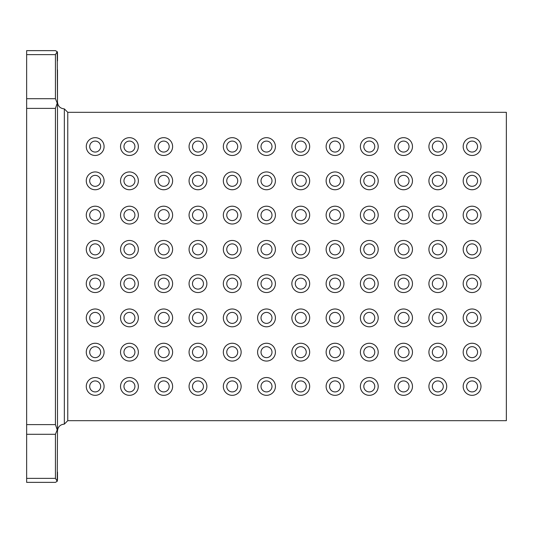 <?xml version="1.0" encoding="UTF-8"?>
<svg xmlns="http://www.w3.org/2000/svg" width="533" height="533" viewBox="0 0 533 533"><rect width="100%" height="100%" fill="white"/><g stroke="black" fill="none" stroke-linecap="round" stroke-linejoin="round"><path stroke-width="0.8" d="M57.491 120.531L57.491 138.353M55.432 478.361L57.224 481.319L55.432 482.365L26.65 482.365L26.65 478.361L55.432 478.361L55.432 434.288L57.224 429.851L55.432 424.608L57.224 429.851L57.491 429.431L57.491 103.569L57.224 103.149L55.432 108.392L57.224 103.149L55.432 98.712L26.65 98.712L26.65 50.635L55.432 50.635L57.224 51.681L55.432 54.639L26.65 54.639L55.026 54.639M57.491 394.647L57.491 412.469M57.224 51.681L57.491 103.569L57.491 69.823M57.484 52.627L57.371 52.007M95.18 391.908A5.483 5.483 0 0 0 100.664 386.425A5.483 5.483 0 0 0 95.18 380.942A5.483 5.483 0 0 0 89.697 386.425A5.483 5.483 0 0 0 95.18 391.908M163.704 391.908A5.483 5.483 0 0 0 169.188 386.425A5.483 5.483 0 0 0 163.704 380.942A5.483 5.483 0 0 0 158.228 386.425A5.483 5.483 0 0 0 163.704 391.908M232.235 391.908A5.483 5.483 0 0 0 237.718 386.425A5.483 5.483 0 0 0 232.235 380.942A5.483 5.483 0 0 0 226.752 386.425A5.483 5.483 0 0 0 232.235 391.908M300.765 391.908A5.483 5.483 0 0 0 306.248 386.425A5.483 5.483 0 0 0 300.765 380.942A5.483 5.483 0 0 0 295.282 386.425A5.483 5.483 0 0 0 300.765 391.908M369.296 391.908A5.483 5.483 0 0 0 374.772 386.425A5.483 5.483 0 0 0 369.296 380.942A5.483 5.483 0 0 0 363.812 386.425A5.483 5.483 0 0 0 369.296 391.908M437.82 391.908A5.483 5.483 0 0 0 443.303 386.425A5.483 5.483 0 0 0 437.82 380.942A5.483 5.483 0 0 0 432.336 386.425A5.483 5.483 0 0 0 437.82 391.908M95.18 357.643A5.483 5.483 0 0 0 100.664 352.16A5.483 5.483 0 0 0 95.18 346.677A5.483 5.483 0 0 0 89.697 352.16A5.483 5.483 0 0 0 95.18 357.643M163.704 357.643A5.483 5.483 0 0 0 169.188 352.16A5.483 5.483 0 0 0 163.704 346.677A5.483 5.483 0 0 0 158.228 352.16A5.483 5.483 0 0 0 163.704 357.643M232.235 357.643A5.483 5.483 0 0 0 237.718 352.16A5.483 5.483 0 0 0 232.235 346.677A5.483 5.483 0 0 0 226.752 352.16A5.483 5.483 0 0 0 232.235 357.643M300.765 357.643A5.483 5.483 0 0 0 306.248 352.16A5.483 5.483 0 0 0 300.765 346.677A5.483 5.483 0 0 0 295.282 352.16A5.483 5.483 0 0 0 300.765 357.643M369.296 357.643A5.483 5.483 0 0 0 374.772 352.16A5.483 5.483 0 0 0 369.296 346.677A5.483 5.483 0 0 0 363.812 352.16A5.483 5.483 0 0 0 369.296 357.643M437.82 357.643A5.483 5.483 0 0 0 443.303 352.16A5.483 5.483 0 0 0 437.82 346.677A5.483 5.483 0 0 0 432.336 352.16A5.483 5.483 0 0 0 437.82 357.643M95.18 323.378A5.483 5.483 0 0 0 100.664 317.895A5.483 5.483 0 0 0 95.18 312.411A5.483 5.483 0 0 0 89.697 317.895A5.483 5.483 0 0 0 95.18 323.378M163.704 323.378A5.483 5.483 0 0 0 169.188 317.895A5.483 5.483 0 0 0 163.704 312.411A5.483 5.483 0 0 0 158.228 317.895A5.483 5.483 0 0 0 163.704 323.378M232.235 323.378A5.483 5.483 0 0 0 237.718 317.895A5.483 5.483 0 0 0 232.235 312.411A5.483 5.483 0 0 0 226.752 317.895A5.483 5.483 0 0 0 232.235 323.378M300.765 323.378A5.483 5.483 0 0 0 306.248 317.895A5.483 5.483 0 0 0 300.765 312.411A5.483 5.483 0 0 0 295.282 317.895A5.483 5.483 0 0 0 300.765 323.378M369.296 323.378A5.483 5.483 0 0 0 374.772 317.895A5.483 5.483 0 0 0 369.296 312.411A5.483 5.483 0 0 0 363.812 317.895A5.483 5.483 0 0 0 369.296 323.378M437.82 323.378A5.483 5.483 0 0 0 443.303 317.895A5.483 5.483 0 0 0 437.82 312.411A5.483 5.483 0 0 0 432.336 317.895A5.483 5.483 0 0 0 437.82 323.378M95.18 289.113A5.483 5.483 0 0 0 100.664 283.629A5.483 5.483 0 0 0 95.18 278.153A5.483 5.483 0 0 0 89.697 283.629A5.483 5.483 0 0 0 95.18 289.113M163.704 289.113A5.483 5.483 0 0 0 169.188 283.629A5.483 5.483 0 0 0 163.704 278.153A5.483 5.483 0 0 0 158.228 283.629A5.483 5.483 0 0 0 163.704 289.113M232.235 289.113A5.483 5.483 0 0 0 237.718 283.629A5.483 5.483 0 0 0 232.235 278.153A5.483 5.483 0 0 0 226.752 283.629A5.483 5.483 0 0 0 232.235 289.113M300.765 289.113A5.483 5.483 0 0 0 306.248 283.629A5.483 5.483 0 0 0 300.765 278.153A5.483 5.483 0 0 0 295.282 283.629A5.483 5.483 0 0 0 300.765 289.113M369.296 289.113A5.483 5.483 0 0 0 374.772 283.629A5.483 5.483 0 0 0 369.296 278.153A5.483 5.483 0 0 0 363.812 283.629A5.483 5.483 0 0 0 369.296 289.113M437.82 289.113A5.483 5.483 0 0 0 443.303 283.629A5.483 5.483 0 0 0 437.82 278.153A5.483 5.483 0 0 0 432.336 283.629A5.483 5.483 0 0 0 437.82 289.113M95.18 254.847A5.483 5.483 0 0 0 100.664 249.371A5.483 5.483 0 0 0 95.18 243.887A5.483 5.483 0 0 0 89.697 249.371A5.483 5.483 0 0 0 95.18 254.847M163.704 254.847A5.483 5.483 0 0 0 169.188 249.371A5.483 5.483 0 0 0 163.704 243.887A5.483 5.483 0 0 0 158.228 249.371A5.483 5.483 0 0 0 163.704 254.847M232.235 254.847A5.483 5.483 0 0 0 237.718 249.371A5.483 5.483 0 0 0 232.235 243.887A5.483 5.483 0 0 0 226.752 249.371A5.483 5.483 0 0 0 232.235 254.847M300.765 254.847A5.483 5.483 0 0 0 306.248 249.371A5.483 5.483 0 0 0 300.765 243.887A5.483 5.483 0 0 0 295.282 249.371A5.483 5.483 0 0 0 300.765 254.847M369.296 254.847A5.483 5.483 0 0 0 374.772 249.371A5.483 5.483 0 0 0 369.296 243.887A5.483 5.483 0 0 0 363.812 249.371A5.483 5.483 0 0 0 369.296 254.847M437.82 254.847A5.483 5.483 0 0 0 443.303 249.371A5.483 5.483 0 0 0 437.82 243.887A5.483 5.483 0 0 0 432.336 249.371A5.483 5.483 0 0 0 437.82 254.847M95.18 220.589A5.483 5.483 0 0 0 100.664 215.105A5.483 5.483 0 0 0 95.18 209.622A5.483 5.483 0 0 0 89.697 215.105A5.483 5.483 0 0 0 95.18 220.589M163.704 220.589A5.483 5.483 0 0 0 169.188 215.105A5.483 5.483 0 0 0 163.704 209.622A5.483 5.483 0 0 0 158.228 215.105A5.483 5.483 0 0 0 163.704 220.589M232.235 220.589A5.483 5.483 0 0 0 237.718 215.105A5.483 5.483 0 0 0 232.235 209.622A5.483 5.483 0 0 0 226.752 215.105A5.483 5.483 0 0 0 232.235 220.589M300.765 220.589A5.483 5.483 0 0 0 306.248 215.105A5.483 5.483 0 0 0 300.765 209.622A5.483 5.483 0 0 0 295.282 215.105A5.483 5.483 0 0 0 300.765 220.589M369.296 220.589A5.483 5.483 0 0 0 374.772 215.105A5.483 5.483 0 0 0 369.296 209.622A5.483 5.483 0 0 0 363.812 215.105A5.483 5.483 0 0 0 369.296 220.589M437.82 220.589A5.483 5.483 0 0 0 443.303 215.105A5.483 5.483 0 0 0 437.82 209.622A5.483 5.483 0 0 0 432.336 215.105A5.483 5.483 0 0 0 437.82 220.589M95.18 186.323A5.483 5.483 0 0 0 100.664 180.84A5.483 5.483 0 0 0 95.18 175.357A5.483 5.483 0 0 0 89.697 180.84A5.483 5.483 0 0 0 95.18 186.323M163.704 186.323A5.483 5.483 0 0 0 169.188 180.84A5.483 5.483 0 0 0 163.704 175.357A5.483 5.483 0 0 0 158.228 180.84A5.483 5.483 0 0 0 163.704 186.323M232.235 186.323A5.483 5.483 0 0 0 237.718 180.84A5.483 5.483 0 0 0 232.235 175.357A5.483 5.483 0 0 0 226.752 180.84A5.483 5.483 0 0 0 232.235 186.323M300.765 186.323A5.483 5.483 0 0 0 306.248 180.84A5.483 5.483 0 0 0 300.765 175.357A5.483 5.483 0 0 0 295.282 180.84A5.483 5.483 0 0 0 300.765 186.323M369.296 186.323A5.483 5.483 0 0 0 374.772 180.84A5.483 5.483 0 0 0 369.296 175.357A5.483 5.483 0 0 0 363.812 180.84A5.483 5.483 0 0 0 369.296 186.323M437.82 186.323A5.483 5.483 0 0 0 443.303 180.84A5.483 5.483 0 0 0 437.82 175.357A5.483 5.483 0 0 0 432.336 180.84A5.483 5.483 0 0 0 437.82 186.323M95.18 152.058A5.483 5.483 0 0 0 100.664 146.575A5.483 5.483 0 0 0 95.18 141.092A5.483 5.483 0 0 0 89.697 146.575A5.483 5.483 0 0 0 95.18 152.058M163.704 152.058A5.483 5.483 0 0 0 169.188 146.575A5.483 5.483 0 0 0 163.704 141.092A5.483 5.483 0 0 0 158.228 146.575A5.483 5.483 0 0 0 163.704 152.058M232.235 152.058A5.483 5.483 0 0 0 237.718 146.575A5.483 5.483 0 0 0 232.235 141.092A5.483 5.483 0 0 0 226.752 146.575A5.483 5.483 0 0 0 232.235 152.058M300.765 152.058A5.483 5.483 0 0 0 306.248 146.575A5.483 5.483 0 0 0 300.765 141.092A5.483 5.483 0 0 0 295.282 146.575A5.483 5.483 0 0 0 300.765 152.058M369.296 152.058A5.483 5.483 0 0 0 374.772 146.575A5.483 5.483 0 0 0 369.296 141.092A5.483 5.483 0 0 0 363.812 146.575A5.483 5.483 0 0 0 369.296 152.058M437.82 152.058A5.483 5.483 0 0 0 443.303 146.575A5.483 5.483 0 0 0 437.82 141.092A5.483 5.483 0 0 0 432.336 146.575A5.483 5.483 0 0 0 437.82 152.058M472.085 152.058A5.483 5.483 0 0 0 477.568 146.575A5.483 5.483 0 0 0 472.085 141.092A5.483 5.483 0 0 0 466.602 146.575A5.483 5.483 0 0 0 472.085 152.058M403.554 152.058A5.483 5.483 0 0 0 409.038 146.575A5.483 5.483 0 0 0 403.554 141.092A5.483 5.483 0 0 0 398.078 146.575A5.483 5.483 0 0 0 403.554 152.058M335.03 152.058A5.483 5.483 0 0 0 340.514 146.575A5.483 5.483 0 0 0 335.03 141.092A5.483 5.483 0 0 0 329.547 146.575A5.483 5.483 0 0 0 335.03 152.058M266.5 152.058A5.483 5.483 0 0 0 271.983 146.575A5.483 5.483 0 0 0 266.5 141.092A5.483 5.483 0 0 0 261.017 146.575A5.483 5.483 0 0 0 266.5 152.058M197.97 152.058A5.483 5.483 0 0 0 203.453 146.575A5.483 5.483 0 0 0 197.97 141.092A5.483 5.483 0 0 0 192.486 146.575A5.483 5.483 0 0 0 197.97 152.058M129.446 152.058A5.483 5.483 0 0 0 134.922 146.575A5.483 5.483 0 0 0 129.446 141.092A5.483 5.483 0 0 0 123.962 146.575A5.483 5.483 0 0 0 129.446 152.058M472.085 186.323A5.483 5.483 0 0 0 477.568 180.84A5.483 5.483 0 0 0 472.085 175.357A5.483 5.483 0 0 0 466.602 180.84A5.483 5.483 0 0 0 472.085 186.323M403.554 186.323A5.483 5.483 0 0 0 409.038 180.84A5.483 5.483 0 0 0 403.554 175.357A5.483 5.483 0 0 0 398.078 180.84A5.483 5.483 0 0 0 403.554 186.323M335.03 186.323A5.483 5.483 0 0 0 340.514 180.84A5.483 5.483 0 0 0 335.03 175.357A5.483 5.483 0 0 0 329.547 180.84A5.483 5.483 0 0 0 335.03 186.323M266.5 186.323A5.483 5.483 0 0 0 271.983 180.84A5.483 5.483 0 0 0 266.5 175.357A5.483 5.483 0 0 0 261.017 180.84A5.483 5.483 0 0 0 266.5 186.323M197.97 186.323A5.483 5.483 0 0 0 203.453 180.84A5.483 5.483 0 0 0 197.97 175.357A5.483 5.483 0 0 0 192.486 180.84A5.483 5.483 0 0 0 197.97 186.323M129.446 186.323A5.483 5.483 0 0 0 134.922 180.84A5.483 5.483 0 0 0 129.446 175.357A5.483 5.483 0 0 0 123.962 180.84A5.483 5.483 0 0 0 129.446 186.323M472.085 220.589A5.483 5.483 0 0 0 477.568 215.105A5.483 5.483 0 0 0 472.085 209.622A5.483 5.483 0 0 0 466.602 215.105A5.483 5.483 0 0 0 472.085 220.589M403.554 220.589A5.483 5.483 0 0 0 409.038 215.105A5.483 5.483 0 0 0 403.554 209.622A5.483 5.483 0 0 0 398.078 215.105A5.483 5.483 0 0 0 403.554 220.589M335.03 220.589A5.483 5.483 0 0 0 340.514 215.105A5.483 5.483 0 0 0 335.03 209.622A5.483 5.483 0 0 0 329.547 215.105A5.483 5.483 0 0 0 335.03 220.589M266.5 220.589A5.483 5.483 0 0 0 271.983 215.105A5.483 5.483 0 0 0 266.5 209.622A5.483 5.483 0 0 0 261.017 215.105A5.483 5.483 0 0 0 266.5 220.589M197.97 220.589A5.483 5.483 0 0 0 203.453 215.105A5.483 5.483 0 0 0 197.97 209.622A5.483 5.483 0 0 0 192.486 215.105A5.483 5.483 0 0 0 197.97 220.589M129.446 220.589A5.483 5.483 0 0 0 134.922 215.105A5.483 5.483 0 0 0 129.446 209.622A5.483 5.483 0 0 0 123.962 215.105A5.483 5.483 0 0 0 129.446 220.589M472.085 254.847A5.483 5.483 0 0 0 477.568 249.371A5.483 5.483 0 0 0 472.085 243.887A5.483 5.483 0 0 0 466.602 249.371A5.483 5.483 0 0 0 472.085 254.847M403.554 254.847A5.483 5.483 0 0 0 409.038 249.371A5.483 5.483 0 0 0 403.554 243.887A5.483 5.483 0 0 0 398.078 249.371A5.483 5.483 0 0 0 403.554 254.847M335.03 254.847A5.483 5.483 0 0 0 340.514 249.371A5.483 5.483 0 0 0 335.03 243.887A5.483 5.483 0 0 0 329.547 249.371A5.483 5.483 0 0 0 335.03 254.847M266.5 254.847A5.483 5.483 0 0 0 271.983 249.371A5.483 5.483 0 0 0 266.5 243.887A5.483 5.483 0 0 0 261.017 249.371A5.483 5.483 0 0 0 266.5 254.847M197.97 254.847A5.483 5.483 0 0 0 203.453 249.371A5.483 5.483 0 0 0 197.97 243.887A5.483 5.483 0 0 0 192.486 249.371A5.483 5.483 0 0 0 197.97 254.847M129.446 254.847A5.483 5.483 0 0 0 134.922 249.371A5.483 5.483 0 0 0 129.446 243.887A5.483 5.483 0 0 0 123.962 249.371A5.483 5.483 0 0 0 129.446 254.847M472.085 289.113A5.483 5.483 0 0 0 477.568 283.629A5.483 5.483 0 0 0 472.085 278.153A5.483 5.483 0 0 0 466.602 283.629A5.483 5.483 0 0 0 472.085 289.113M403.554 289.113A5.483 5.483 0 0 0 409.038 283.629A5.483 5.483 0 0 0 403.554 278.153A5.483 5.483 0 0 0 398.078 283.629A5.483 5.483 0 0 0 403.554 289.113M335.03 289.113A5.483 5.483 0 0 0 340.514 283.629A5.483 5.483 0 0 0 335.03 278.153A5.483 5.483 0 0 0 329.547 283.629A5.483 5.483 0 0 0 335.03 289.113M266.5 289.113A5.483 5.483 0 0 0 271.983 283.629A5.483 5.483 0 0 0 266.5 278.153A5.483 5.483 0 0 0 261.017 283.629A5.483 5.483 0 0 0 266.5 289.113M197.97 289.113A5.483 5.483 0 0 0 203.453 283.629A5.483 5.483 0 0 0 197.97 278.153A5.483 5.483 0 0 0 192.486 283.629A5.483 5.483 0 0 0 197.97 289.113M129.446 289.113A5.483 5.483 0 0 0 134.922 283.629A5.483 5.483 0 0 0 129.446 278.153A5.483 5.483 0 0 0 123.962 283.629A5.483 5.483 0 0 0 129.446 289.113M472.085 323.378A5.483 5.483 0 0 0 477.568 317.895A5.483 5.483 0 0 0 472.085 312.411A5.483 5.483 0 0 0 466.602 317.895A5.483 5.483 0 0 0 472.085 323.378M403.554 323.378A5.483 5.483 0 0 0 409.038 317.895A5.483 5.483 0 0 0 403.554 312.411A5.483 5.483 0 0 0 398.078 317.895A5.483 5.483 0 0 0 403.554 323.378M335.03 323.378A5.483 5.483 0 0 0 340.514 317.895A5.483 5.483 0 0 0 335.03 312.411A5.483 5.483 0 0 0 329.547 317.895A5.483 5.483 0 0 0 335.03 323.378M266.5 323.378A5.483 5.483 0 0 0 271.983 317.895A5.483 5.483 0 0 0 266.5 312.411A5.483 5.483 0 0 0 261.017 317.895A5.483 5.483 0 0 0 266.5 323.378M197.97 323.378A5.483 5.483 0 0 0 203.453 317.895A5.483 5.483 0 0 0 197.97 312.411A5.483 5.483 0 0 0 192.486 317.895A5.483 5.483 0 0 0 197.97 323.378M129.446 323.378A5.483 5.483 0 0 0 134.922 317.895A5.483 5.483 0 0 0 129.446 312.411A5.483 5.483 0 0 0 123.962 317.895A5.483 5.483 0 0 0 129.446 323.378M472.085 357.643A5.483 5.483 0 0 0 477.568 352.16A5.483 5.483 0 0 0 472.085 346.677A5.483 5.483 0 0 0 466.602 352.16A5.483 5.483 0 0 0 472.085 357.643M403.554 357.643A5.483 5.483 0 0 0 409.038 352.16A5.483 5.483 0 0 0 403.554 346.677A5.483 5.483 0 0 0 398.078 352.16A5.483 5.483 0 0 0 403.554 357.643M335.03 357.643A5.483 5.483 0 0 0 340.514 352.16A5.483 5.483 0 0 0 335.03 346.677A5.483 5.483 0 0 0 329.547 352.16A5.483 5.483 0 0 0 335.03 357.643M266.5 357.643A5.483 5.483 0 0 0 271.983 352.16A5.483 5.483 0 0 0 266.5 346.677A5.483 5.483 0 0 0 261.017 352.16A5.483 5.483 0 0 0 266.5 357.643M197.97 357.643A5.483 5.483 0 0 0 203.453 352.16A5.483 5.483 0 0 0 197.97 346.677A5.483 5.483 0 0 0 192.486 352.16A5.483 5.483 0 0 0 197.97 357.643M129.446 357.643A5.483 5.483 0 0 0 134.922 352.16A5.483 5.483 0 0 0 129.446 346.677A5.483 5.483 0 0 0 123.962 352.16A5.483 5.483 0 0 0 129.446 357.643M472.085 391.908A5.483 5.483 0 0 0 477.568 386.425A5.483 5.483 0 0 0 472.085 380.942A5.483 5.483 0 0 0 466.602 386.425A5.483 5.483 0 0 0 472.085 391.908M403.554 391.908A5.483 5.483 0 0 0 409.038 386.425A5.483 5.483 0 0 0 403.554 380.942A5.483 5.483 0 0 0 398.078 386.425A5.483 5.483 0 0 0 403.554 391.908M335.03 391.908A5.483 5.483 0 0 0 340.514 386.425A5.483 5.483 0 0 0 335.03 380.942A5.483 5.483 0 0 0 329.547 386.425A5.483 5.483 0 0 0 335.03 391.908M266.5 391.908A5.483 5.483 0 0 0 271.983 386.425A5.483 5.483 0 0 0 266.5 380.942A5.483 5.483 0 0 0 261.017 386.425A5.483 5.483 0 0 0 266.5 391.908M197.97 391.908A5.483 5.483 0 0 0 203.453 386.425A5.483 5.483 0 0 0 197.97 380.942A5.483 5.483 0 0 0 192.486 386.425A5.483 5.483 0 0 0 197.97 391.908M129.446 391.908A5.483 5.483 0 0 0 134.922 386.425A5.483 5.483 0 0 0 129.446 380.942A5.483 5.483 0 0 0 123.962 386.425A5.483 5.483 0 0 0 129.446 391.908M95.18 155.483A8.908 8.908 0 0 1 86.273 146.575A8.908 8.908 0 0 1 95.18 137.667A8.908 8.908 0 0 1 104.088 146.575A8.908 8.908 0 0 1 95.18 155.483M163.704 155.483A8.908 8.908 0 0 1 154.797 146.575A8.908 8.908 0 0 1 163.704 137.667A8.908 8.908 0 0 1 172.619 146.575A8.908 8.908 0 0 1 163.704 155.483M232.235 155.483A8.908 8.908 0 0 1 223.327 146.575A8.908 8.908 0 0 1 232.235 137.667A8.908 8.908 0 0 1 241.143 146.575A8.908 8.908 0 0 1 232.235 155.483M300.765 155.483A8.908 8.908 0 0 1 291.857 146.575A8.908 8.908 0 0 1 300.765 137.667A8.908 8.908 0 0 1 309.673 146.575A8.908 8.908 0 0 1 300.765 155.483M369.296 155.483A8.908 8.908 0 0 1 360.381 146.575A8.908 8.908 0 0 1 369.296 137.667A8.908 8.908 0 0 1 378.203 146.575A8.908 8.908 0 0 1 369.296 155.483M437.82 155.483A8.908 8.908 0 0 1 428.912 146.575A8.908 8.908 0 0 1 437.82 137.667A8.908 8.908 0 0 1 446.727 146.575A8.908 8.908 0 0 1 437.82 155.483M95.18 189.748A8.908 8.908 0 0 1 86.273 180.84A8.908 8.908 0 0 1 95.18 171.932A8.908 8.908 0 0 1 104.088 180.84A8.908 8.908 0 0 1 95.18 189.748M163.704 189.748A8.908 8.908 0 0 1 154.797 180.84A8.908 8.908 0 0 1 163.704 171.932A8.908 8.908 0 0 1 172.619 180.84A8.908 8.908 0 0 1 163.704 189.748M232.235 189.748A8.908 8.908 0 0 1 223.327 180.84A8.908 8.908 0 0 1 232.235 171.932A8.908 8.908 0 0 1 241.143 180.84A8.908 8.908 0 0 1 232.235 189.748M300.765 189.748A8.908 8.908 0 0 1 291.857 180.84A8.908 8.908 0 0 1 300.765 171.932A8.908 8.908 0 0 1 309.673 180.84A8.908 8.908 0 0 1 300.765 189.748M369.296 189.748A8.908 8.908 0 0 1 360.381 180.84A8.908 8.908 0 0 1 369.296 171.932A8.908 8.908 0 0 1 378.203 180.84A8.908 8.908 0 0 1 369.296 189.748M437.82 189.748A8.908 8.908 0 0 1 428.912 180.84A8.908 8.908 0 0 1 437.82 171.932A8.908 8.908 0 0 1 446.727 180.84A8.908 8.908 0 0 1 437.82 189.748M95.18 224.013A8.908 8.908 0 0 1 86.273 215.105A8.908 8.908 0 0 1 95.18 206.198A8.908 8.908 0 0 1 104.088 215.105A8.908 8.908 0 0 1 95.18 224.013M163.704 224.013A8.908 8.908 0 0 1 154.797 215.105A8.908 8.908 0 0 1 163.704 206.198A8.908 8.908 0 0 1 172.619 215.105A8.908 8.908 0 0 1 163.704 224.013M232.235 224.013A8.908 8.908 0 0 1 223.327 215.105A8.908 8.908 0 0 1 232.235 206.198A8.908 8.908 0 0 1 241.143 215.105A8.908 8.908 0 0 1 232.235 224.013M300.765 224.013A8.908 8.908 0 0 1 291.857 215.105A8.908 8.908 0 0 1 300.765 206.198A8.908 8.908 0 0 1 309.673 215.105A8.908 8.908 0 0 1 300.765 224.013M369.296 224.013A8.908 8.908 0 0 1 360.381 215.105A8.908 8.908 0 0 1 369.296 206.198A8.908 8.908 0 0 1 378.203 215.105A8.908 8.908 0 0 1 369.296 224.013M437.82 224.013A8.908 8.908 0 0 1 428.912 215.105A8.908 8.908 0 0 1 437.82 206.198A8.908 8.908 0 0 1 446.727 215.105A8.908 8.908 0 0 1 437.82 224.013M95.18 258.278A8.908 8.908 0 0 1 86.273 249.371A8.908 8.908 0 0 1 95.18 240.456A8.908 8.908 0 0 1 104.088 249.371A8.908 8.908 0 0 1 95.18 258.278M163.704 258.278A8.908 8.908 0 0 1 154.797 249.371A8.908 8.908 0 0 1 163.704 240.456A8.908 8.908 0 0 1 172.619 249.371A8.908 8.908 0 0 1 163.704 258.278M232.235 258.278A8.908 8.908 0 0 1 223.327 249.371A8.908 8.908 0 0 1 232.235 240.456A8.908 8.908 0 0 1 241.143 249.371A8.908 8.908 0 0 1 232.235 258.278M300.765 258.278A8.908 8.908 0 0 1 291.857 249.371A8.908 8.908 0 0 1 300.765 240.456A8.908 8.908 0 0 1 309.673 249.371A8.908 8.908 0 0 1 300.765 258.278M369.296 258.278A8.908 8.908 0 0 1 360.381 249.371A8.908 8.908 0 0 1 369.296 240.456A8.908 8.908 0 0 1 378.203 249.371A8.908 8.908 0 0 1 369.296 258.278M437.82 258.278A8.908 8.908 0 0 1 428.912 249.371A8.908 8.908 0 0 1 437.82 240.456A8.908 8.908 0 0 1 446.727 249.371A8.908 8.908 0 0 1 437.82 258.278M95.18 292.544A8.908 8.908 0 0 1 86.273 283.629A8.908 8.908 0 0 1 95.18 274.722A8.908 8.908 0 0 1 104.088 283.629A8.908 8.908 0 0 1 95.18 292.544M163.704 292.544A8.908 8.908 0 0 1 154.797 283.629A8.908 8.908 0 0 1 163.704 274.722A8.908 8.908 0 0 1 172.619 283.629A8.908 8.908 0 0 1 163.704 292.544M232.235 292.544A8.908 8.908 0 0 1 223.327 283.629A8.908 8.908 0 0 1 232.235 274.722A8.908 8.908 0 0 1 241.143 283.629A8.908 8.908 0 0 1 232.235 292.544M300.765 292.544A8.908 8.908 0 0 1 291.857 283.629A8.908 8.908 0 0 1 300.765 274.722A8.908 8.908 0 0 1 309.673 283.629A8.908 8.908 0 0 1 300.765 292.544M369.296 292.544A8.908 8.908 0 0 1 360.381 283.629A8.908 8.908 0 0 1 369.296 274.722A8.908 8.908 0 0 1 378.203 283.629A8.908 8.908 0 0 1 369.296 292.544M437.82 292.544A8.908 8.908 0 0 1 428.912 283.629A8.908 8.908 0 0 1 437.82 274.722A8.908 8.908 0 0 1 446.727 283.629A8.908 8.908 0 0 1 437.82 292.544M95.18 326.802A8.908 8.908 0 0 1 86.273 317.895A8.908 8.908 0 0 1 95.18 308.987A8.908 8.908 0 0 1 104.088 317.895A8.908 8.908 0 0 1 95.18 326.802M163.704 326.802A8.908 8.908 0 0 1 154.797 317.895A8.908 8.908 0 0 1 163.704 308.987A8.908 8.908 0 0 1 172.619 317.895A8.908 8.908 0 0 1 163.704 326.802M232.235 326.802A8.908 8.908 0 0 1 223.327 317.895A8.908 8.908 0 0 1 232.235 308.987A8.908 8.908 0 0 1 241.143 317.895A8.908 8.908 0 0 1 232.235 326.802M300.765 326.802A8.908 8.908 0 0 1 291.857 317.895A8.908 8.908 0 0 1 300.765 308.987A8.908 8.908 0 0 1 309.673 317.895A8.908 8.908 0 0 1 300.765 326.802M369.296 326.802A8.908 8.908 0 0 1 360.381 317.895A8.908 8.908 0 0 1 369.296 308.987A8.908 8.908 0 0 1 378.203 317.895A8.908 8.908 0 0 1 369.296 326.802M437.82 326.802A8.908 8.908 0 0 1 428.912 317.895A8.908 8.908 0 0 1 437.82 308.987A8.908 8.908 0 0 1 446.727 317.895A8.908 8.908 0 0 1 437.82 326.802M95.18 361.068A8.908 8.908 0 0 1 86.273 352.16A8.908 8.908 0 0 1 95.18 343.252A8.908 8.908 0 0 1 104.088 352.16A8.908 8.908 0 0 1 95.18 361.068M163.704 361.068A8.908 8.908 0 0 1 154.797 352.16A8.908 8.908 0 0 1 163.704 343.252A8.908 8.908 0 0 1 172.619 352.16A8.908 8.908 0 0 1 163.704 361.068M232.235 361.068A8.908 8.908 0 0 1 223.327 352.16A8.908 8.908 0 0 1 232.235 343.252A8.908 8.908 0 0 1 241.143 352.16A8.908 8.908 0 0 1 232.235 361.068M300.765 361.068A8.908 8.908 0 0 1 291.857 352.16A8.908 8.908 0 0 1 300.765 343.252A8.908 8.908 0 0 1 309.673 352.16A8.908 8.908 0 0 1 300.765 361.068M369.296 361.068A8.908 8.908 0 0 1 360.381 352.16A8.908 8.908 0 0 1 369.296 343.252A8.908 8.908 0 0 1 378.203 352.16A8.908 8.908 0 0 1 369.296 361.068M437.82 361.068A8.908 8.908 0 0 1 428.912 352.16A8.908 8.908 0 0 1 437.82 343.252A8.908 8.908 0 0 1 446.727 352.16A8.908 8.908 0 0 1 437.82 361.068M95.18 395.333A8.908 8.908 0 0 1 86.273 386.425A8.908 8.908 0 0 1 95.18 377.517A8.908 8.908 0 0 1 104.088 386.425A8.908 8.908 0 0 1 95.18 395.333M163.704 395.333A8.908 8.908 0 0 1 154.797 386.425A8.908 8.908 0 0 1 163.704 377.517A8.908 8.908 0 0 1 172.619 386.425A8.908 8.908 0 0 1 163.704 395.333M232.235 395.333A8.908 8.908 0 0 1 223.327 386.425A8.908 8.908 0 0 1 232.235 377.517A8.908 8.908 0 0 1 241.143 386.425A8.908 8.908 0 0 1 232.235 395.333M300.765 395.333A8.908 8.908 0 0 1 291.857 386.425A8.908 8.908 0 0 1 300.765 377.517A8.908 8.908 0 0 1 309.673 386.425A8.908 8.908 0 0 1 300.765 395.333M369.296 395.333A8.908 8.908 0 0 1 360.381 386.425A8.908 8.908 0 0 1 369.296 377.517A8.908 8.908 0 0 1 378.203 386.425A8.908 8.908 0 0 1 369.296 395.333M437.82 395.333A8.908 8.908 0 0 1 428.912 386.425A8.908 8.908 0 0 1 437.82 377.517A8.908 8.908 0 0 1 446.727 386.425A8.908 8.908 0 0 1 437.82 395.333M472.085 395.333A8.908 8.908 0 0 1 463.177 386.425A8.908 8.908 0 0 1 472.085 377.517A8.908 8.908 0 0 1 480.993 386.425A8.908 8.908 0 0 1 472.085 395.333M403.554 395.333A8.908 8.908 0 0 1 394.647 386.425A8.908 8.908 0 0 1 403.554 377.517A8.908 8.908 0 0 1 412.469 386.425A8.908 8.908 0 0 1 403.554 395.333M335.03 395.333A8.908 8.908 0 0 1 326.123 386.425A8.908 8.908 0 0 1 335.03 377.517A8.908 8.908 0 0 1 343.938 386.425A8.908 8.908 0 0 1 335.03 395.333M266.5 395.333A8.908 8.908 0 0 1 257.592 386.425A8.908 8.908 0 0 1 266.5 377.517A8.908 8.908 0 0 1 275.408 386.425A8.908 8.908 0 0 1 266.5 395.333M197.97 395.333A8.908 8.908 0 0 1 189.062 386.425A8.908 8.908 0 0 1 197.97 377.517A8.908 8.908 0 0 1 206.877 386.425A8.908 8.908 0 0 1 197.97 395.333M129.446 395.333A8.908 8.908 0 0 1 120.531 386.425A8.908 8.908 0 0 1 129.446 377.517A8.908 8.908 0 0 1 138.353 386.425A8.908 8.908 0 0 1 129.446 395.333M472.085 361.068A8.908 8.908 0 0 1 463.177 352.16A8.908 8.908 0 0 1 472.085 343.252A8.908 8.908 0 0 1 480.993 352.16A8.908 8.908 0 0 1 472.085 361.068M403.554 361.068A8.908 8.908 0 0 1 394.647 352.16A8.908 8.908 0 0 1 403.554 343.252A8.908 8.908 0 0 1 412.469 352.16A8.908 8.908 0 0 1 403.554 361.068M335.03 361.068A8.908 8.908 0 0 1 326.123 352.16A8.908 8.908 0 0 1 335.03 343.252A8.908 8.908 0 0 1 343.938 352.16A8.908 8.908 0 0 1 335.03 361.068M266.5 361.068A8.908 8.908 0 0 1 257.592 352.16A8.908 8.908 0 0 1 266.5 343.252A8.908 8.908 0 0 1 275.408 352.16A8.908 8.908 0 0 1 266.5 361.068M197.97 361.068A8.908 8.908 0 0 1 189.062 352.16A8.908 8.908 0 0 1 197.97 343.252A8.908 8.908 0 0 1 206.877 352.16A8.908 8.908 0 0 1 197.97 361.068M129.446 361.068A8.908 8.908 0 0 1 120.531 352.16A8.908 8.908 0 0 1 129.446 343.252A8.908 8.908 0 0 1 138.353 352.16A8.908 8.908 0 0 1 129.446 361.068M472.085 326.802A8.908 8.908 0 0 1 463.177 317.895A8.908 8.908 0 0 1 472.085 308.987A8.908 8.908 0 0 1 480.993 317.895A8.908 8.908 0 0 1 472.085 326.802M403.554 326.802A8.908 8.908 0 0 1 394.647 317.895A8.908 8.908 0 0 1 403.554 308.987A8.908 8.908 0 0 1 412.469 317.895A8.908 8.908 0 0 1 403.554 326.802M335.03 326.802A8.908 8.908 0 0 1 326.123 317.895A8.908 8.908 0 0 1 335.03 308.987A8.908 8.908 0 0 1 343.938 317.895A8.908 8.908 0 0 1 335.03 326.802M266.5 326.802A8.908 8.908 0 0 1 257.592 317.895A8.908 8.908 0 0 1 266.5 308.987A8.908 8.908 0 0 1 275.408 317.895A8.908 8.908 0 0 1 266.5 326.802M197.97 326.802A8.908 8.908 0 0 1 189.062 317.895A8.908 8.908 0 0 1 197.97 308.987A8.908 8.908 0 0 1 206.877 317.895A8.908 8.908 0 0 1 197.97 326.802M129.446 326.802A8.908 8.908 0 0 1 120.531 317.895A8.908 8.908 0 0 1 129.446 308.987A8.908 8.908 0 0 1 138.353 317.895A8.908 8.908 0 0 1 129.446 326.802M472.085 292.544A8.908 8.908 0 0 1 463.177 283.629A8.908 8.908 0 0 1 472.085 274.722A8.908 8.908 0 0 1 480.993 283.629A8.908 8.908 0 0 1 472.085 292.544M403.554 292.544A8.908 8.908 0 0 1 394.647 283.629A8.908 8.908 0 0 1 403.554 274.722A8.908 8.908 0 0 1 412.469 283.629A8.908 8.908 0 0 1 403.554 292.544M335.03 292.544A8.908 8.908 0 0 1 326.123 283.629A8.908 8.908 0 0 1 335.03 274.722A8.908 8.908 0 0 1 343.938 283.629A8.908 8.908 0 0 1 335.03 292.544M266.5 292.544A8.908 8.908 0 0 1 257.592 283.629A8.908 8.908 0 0 1 266.5 274.722A8.908 8.908 0 0 1 275.408 283.629A8.908 8.908 0 0 1 266.5 292.544M197.97 292.544A8.908 8.908 0 0 1 189.062 283.629A8.908 8.908 0 0 1 197.97 274.722A8.908 8.908 0 0 1 206.877 283.629A8.908 8.908 0 0 1 197.97 292.544M129.446 292.544A8.908 8.908 0 0 1 120.531 283.629A8.908 8.908 0 0 1 129.446 274.722A8.908 8.908 0 0 1 138.353 283.629A8.908 8.908 0 0 1 129.446 292.544M472.085 258.278A8.908 8.908 0 0 1 463.177 249.371A8.908 8.908 0 0 1 472.085 240.456A8.908 8.908 0 0 1 480.993 249.371A8.908 8.908 0 0 1 472.085 258.278M403.554 258.278A8.908 8.908 0 0 1 394.647 249.371A8.908 8.908 0 0 1 403.554 240.456A8.908 8.908 0 0 1 412.469 249.371A8.908 8.908 0 0 1 403.554 258.278M335.03 258.278A8.908 8.908 0 0 1 326.123 249.371A8.908 8.908 0 0 1 335.03 240.456A8.908 8.908 0 0 1 343.938 249.371A8.908 8.908 0 0 1 335.03 258.278M266.5 258.278A8.908 8.908 0 0 1 257.592 249.371A8.908 8.908 0 0 1 266.5 240.456A8.908 8.908 0 0 1 275.408 249.371A8.908 8.908 0 0 1 266.5 258.278M197.97 258.278A8.908 8.908 0 0 1 189.062 249.371A8.908 8.908 0 0 1 197.97 240.456A8.908 8.908 0 0 1 206.877 249.371A8.908 8.908 0 0 1 197.97 258.278M129.446 258.278A8.908 8.908 0 0 1 120.531 249.371A8.908 8.908 0 0 1 129.446 240.456A8.908 8.908 0 0 1 138.353 249.371A8.908 8.908 0 0 1 129.446 258.278M472.085 224.013A8.908 8.908 0 0 1 463.177 215.105A8.908 8.908 0 0 1 472.085 206.198A8.908 8.908 0 0 1 480.993 215.105A8.908 8.908 0 0 1 472.085 224.013M403.554 224.013A8.908 8.908 0 0 1 394.647 215.105A8.908 8.908 0 0 1 403.554 206.198A8.908 8.908 0 0 1 412.469 215.105A8.908 8.908 0 0 1 403.554 224.013M335.03 224.013A8.908 8.908 0 0 1 326.123 215.105A8.908 8.908 0 0 1 335.03 206.198A8.908 8.908 0 0 1 343.938 215.105A8.908 8.908 0 0 1 335.03 224.013M266.5 224.013A8.908 8.908 0 0 1 257.592 215.105A8.908 8.908 0 0 1 266.5 206.198A8.908 8.908 0 0 1 275.408 215.105A8.908 8.908 0 0 1 266.5 224.013M197.97 224.013A8.908 8.908 0 0 1 189.062 215.105A8.908 8.908 0 0 1 197.97 206.198A8.908 8.908 0 0 1 206.877 215.105A8.908 8.908 0 0 1 197.97 224.013M129.446 224.013A8.908 8.908 0 0 1 120.531 215.105A8.908 8.908 0 0 1 129.446 206.198A8.908 8.908 0 0 1 138.353 215.105A8.908 8.908 0 0 1 129.446 224.013M472.085 189.748A8.908 8.908 0 0 1 463.177 180.84A8.908 8.908 0 0 1 472.085 171.932A8.908 8.908 0 0 1 480.993 180.84A8.908 8.908 0 0 1 472.085 189.748M403.554 189.748A8.908 8.908 0 0 1 394.647 180.84A8.908 8.908 0 0 1 403.554 171.932A8.908 8.908 0 0 1 412.469 180.84A8.908 8.908 0 0 1 403.554 189.748M335.03 189.748A8.908 8.908 0 0 1 326.123 180.84A8.908 8.908 0 0 1 335.03 171.932A8.908 8.908 0 0 1 343.938 180.84A8.908 8.908 0 0 1 335.03 189.748M266.5 189.748A8.908 8.908 0 0 1 257.592 180.84A8.908 8.908 0 0 1 266.5 171.932A8.908 8.908 0 0 1 275.408 180.84A8.908 8.908 0 0 1 266.5 189.748M197.97 189.748A8.908 8.908 0 0 1 189.062 180.84A8.908 8.908 0 0 1 197.97 171.932A8.908 8.908 0 0 1 206.877 180.84A8.908 8.908 0 0 1 197.97 189.748M129.446 189.748A8.908 8.908 0 0 1 120.531 180.84A8.908 8.908 0 0 1 129.446 171.932A8.908 8.908 0 0 1 138.353 180.84A8.908 8.908 0 0 1 129.446 189.748M472.085 155.483A8.908 8.908 0 0 1 463.177 146.575A8.908 8.908 0 0 1 472.085 137.667A8.908 8.908 0 0 1 480.993 146.575A8.908 8.908 0 0 1 472.085 155.483M403.554 155.483A8.908 8.908 0 0 1 394.647 146.575A8.908 8.908 0 0 1 403.554 137.667A8.908 8.908 0 0 1 412.469 146.575A8.908 8.908 0 0 1 403.554 155.483M335.03 155.483A8.908 8.908 0 0 1 326.123 146.575A8.908 8.908 0 0 1 335.03 137.667A8.908 8.908 0 0 1 343.938 146.575A8.908 8.908 0 0 1 335.03 155.483M266.5 155.483A8.908 8.908 0 0 1 257.592 146.575A8.908 8.908 0 0 1 266.5 137.667A8.908 8.908 0 0 1 275.408 146.575A8.908 8.908 0 0 1 266.5 155.483M197.97 155.483A8.908 8.908 0 0 1 189.062 146.575A8.908 8.908 0 0 1 197.97 137.667A8.908 8.908 0 0 1 206.877 146.575A8.908 8.908 0 0 1 197.97 155.483M129.446 155.483A8.908 8.908 0 0 1 120.531 146.575A8.908 8.908 0 0 1 129.446 137.667A8.908 8.908 0 0 1 138.353 146.575A8.908 8.908 0 0 1 129.446 155.483M26.65 478.361L26.65 98.712M55.432 482.365L26.65 482.365M57.491 429.431L57.224 481.319M64.34 108.885C60.189 108.472 57.904 106.187 57.491 102.03L57.491 430.97C57.904 426.813 60.189 424.528 64.34 424.115L64.34 108.885L67.764 112.31L67.764 420.69L64.34 424.115M57.491 60.915L57.491 52.694M57.491 472.085L57.491 480.306M67.764 112.31L506.35 112.31L506.35 420.69L67.764 420.69M55.432 434.288L26.65 434.288M26.65 108.392L55.432 108.392L55.432 424.608L26.65 424.608M55.432 54.639L55.432 98.712"/></g></svg>
